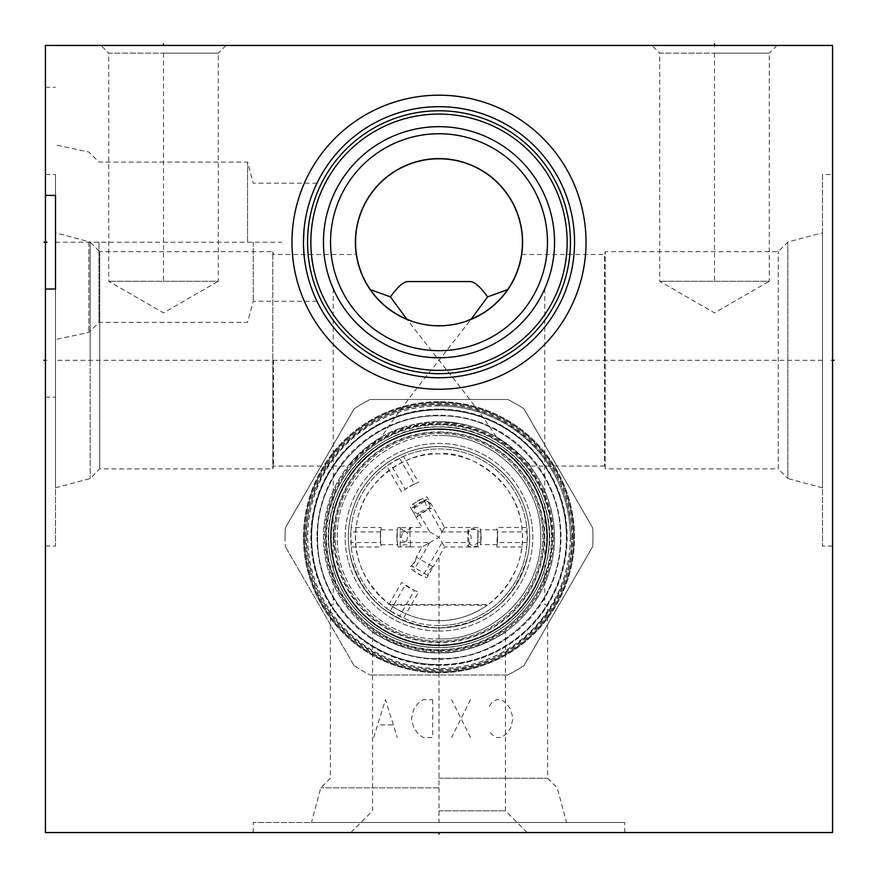 <?xml version="1.0" encoding="UTF-8"?>
<svg xmlns="http://www.w3.org/2000/svg" width="878" height="878" viewBox="0 0 878 878"><rect width="100%" height="100%" fill="white"/><g stroke="black" fill="none" stroke-linecap="round" stroke-linejoin="round"><path stroke-width="0.66" stroke-dasharray="4.39 3.29" d="M45.436 45.436L45.436 832.563L832.563 832.563L832.563 45.436L45.436 45.436M439 401.685A135.541 135.541 0 0 0 303.459 537.237A135.541 135.541 0 0 0 439 672.778A135.541 135.541 0 0 0 574.541 537.237A135.541 135.541 0 0 0 439 401.685A135.541 135.541 0 0 1 574.541 537.237A135.541 135.541 0 0 1 439 672.778A135.541 135.541 0 0 1 303.459 537.237A135.541 135.541 0 0 1 439 401.685M45.436 289.027L45.436 397.13L45.436 289.027M45.436 195.41L45.436 87.317L45.436 195.41M45.436 360.287L45.436 546.05L45.436 360.287L46.973 360.287L45.436 360.287M55.512 195.41L55.512 397.13L55.512 195.41M88.887 242.218L88.887 332.411L88.887 242.218M98.951 242.218L98.951 322.347L98.951 242.218M247.574 242.218L247.574 162.09L247.574 242.218M253.226 242.218L253.226 301.253L253.226 242.218M303.514 246.114L303.942 253.632M304.787 261.128L305.017 262.731M305.193 263.828L306.751 271.928M307.574 275.352L308.441 278.644L307.574 275.352M309.001 280.598L309.352 281.772M313.04 292.264L313.325 293M315.158 297.313L314.609 296.051M315.268 297.554L315.828 298.783L315.268 297.554M315.893 298.937L316.256 299.705L315.893 298.937M316.278 299.771L316.991 301.253L316.278 299.771M306.751 271.939L306.016 268.416M303.459 242.218A135.541 135.541 0 0 0 439 377.759A135.541 135.541 0 0 0 574.541 242.218A135.541 135.541 0 0 0 439 106.677A135.541 135.541 0 0 0 303.459 242.218L303.481 239.903M304.315 227.04L304.787 223.319L304.315 227.04M306.016 216.032L305.687 217.722M307.574 209.085L308.441 205.803L307.574 209.085M309.352 202.664L310.296 199.712L309.352 202.664M311.92 195.07L313.216 191.722M314.609 188.386L315.158 187.124M316.278 184.665L315.828 185.653M315.893 185.499L316.256 184.731M313.04 192.172L312.151 194.444M303.942 230.804L303.667 234.591M303.514 238.454L303.481 239.815M163.506 45.436L226.008 45.436L101.014 45.436L163.506 45.436L163.506 46.973M714.494 45.436L651.992 45.436L714.494 45.436L714.494 46.973M832.563 174.524L832.563 546.05L832.563 174.524L822.488 174.524L822.488 546.05L822.488 174.524M439 832.563L253.237 832.563L624.763 832.563L350.838 832.563L527.162 832.563L439 832.563L439 831.027L439 832.563M439 822.488L253.237 822.488L624.763 822.488L311.481 822.488L566.519 822.488L439 822.488L439 556.762M439 787.851L320.766 787.851L439 787.851M439 778.237L547.62 778.237L439 778.237M439 620.669C422.603 620.965 406.492 615.829 390.666 605.238L487.334 605.238C471.508 615.829 455.397 620.965 439 620.669A83.432 83.432 0 0 0 522.432 537.237A83.432 83.432 0 0 0 439 453.794A83.432 83.432 0 0 0 355.568 537.237A83.432 83.432 0 0 0 439 620.669M390.666 605.238L389.612 604.481C354.427 575.397 350.904 540.376 359.058 513.334C368.025 477.895 409.269 450.952 439 453.794C470.103 450.14 513.674 481.671 520.05 517.427C526.57 542.275 522.136 577.329 488.387 604.481L487.334 605.238M389.612 604.481L488.387 604.481M439 431.921A105.316 105.316 0 0 1 544.316 537.237A105.316 105.316 0 0 1 439 642.553A105.316 105.316 0 0 1 333.684 537.237A105.316 105.316 0 0 1 439 431.921M439 428.771A108.466 108.466 0 0 1 547.466 537.237A108.466 108.466 0 0 1 439 645.703A108.466 108.466 0 0 1 330.534 537.237A108.466 108.466 0 0 1 439 428.771A108.466 108.466 0 0 1 547.466 537.237A108.466 108.466 0 0 1 439 645.703A108.466 108.466 0 0 1 330.534 537.237A108.466 108.466 0 0 1 439 428.771A108.466 108.466 0 0 0 330.534 537.237A108.466 108.466 0 0 0 439 645.703A108.466 108.466 0 0 0 547.466 537.237A108.466 108.466 0 0 0 439 428.771M381.689 436.893C396.516 427.751 415.623 422.68 439 421.681A115.545 115.545 0 0 0 323.455 537.237A115.545 115.545 0 0 0 439 652.782C472.21 654.67 508.603 630.777 505.432 631.776C508.592 630.788 472.177 654.67 439 652.782C472.21 654.67 508.603 630.777 505.432 631.776C508.592 630.788 472.177 654.67 439 652.782C405.79 654.659 369.397 630.777 372.568 631.776C369.397 630.777 405.79 654.659 439 652.782C405.79 654.659 369.397 630.777 372.568 631.776C369.397 630.777 405.79 654.659 439 652.782A115.545 115.545 0 0 0 554.545 537.237A115.545 115.545 0 0 0 439 421.681A115.545 115.545 0 0 1 554.545 537.237A115.545 115.545 0 0 1 439 652.782A115.545 115.545 0 0 1 323.455 537.237A115.545 115.545 0 0 1 439 421.681C462.366 422.669 481.462 427.74 496.311 436.893C519.161 453.553 530.4 463.277 530.038 466.075C530.334 467.041 507.594 431.987 458.525 423.339L439 421.681L399.424 428.673L370.176 444.411L353.384 459.633L347.962 466.075L381.689 436.893C392.861 419.388 411.969 393.86 439 360.287L471.157 319.208M273.519 360.287L273.519 466.075L273.519 360.287M496.311 436.893C485.227 419.497 466.119 393.97 439 360.287L406.843 319.208M507.671 289.608L507.671 289.608A83.432 83.432 0 0 0 509.942 286.14L511.797 282.979M509.756 286.437L511.644 283.265A83.432 83.432 0 0 0 513.476 279.841L514.958 276.746A83.432 83.432 0 0 0 515.99 274.375L516.264 273.716M513.334 280.104L514.848 276.987M515.584 275.319L516.176 273.936A83.432 83.432 0 0 0 517.394 270.797L518.349 268.009M517.318 270.984L518.294 268.163A83.432 83.432 0 0 0 519.15 265.386L519.26 265.013M519.117 265.518L519.216 265.156A83.432 83.432 0 0 0 519.809 262.983L520.336 260.821M519.787 263.082L520.314 260.898A83.432 83.432 0 0 0 520.742 258.933L521.049 257.364M520.731 258.988L521.038 257.397M521.06 257.298L521.247 256.244A83.432 83.432 0 0 0 521.269 256.124L521.269 256.146M822.488 232.769L822.488 487.806L822.488 232.769L787.851 242.054L778.237 251.668L605.238 251.668L604.481 254.499L604.481 466.075L604.481 254.499L521.521 254.499M822.488 487.806L787.851 478.521L787.851 242.054L787.851 478.521L778.237 468.907L778.237 251.668L778.237 468.907L605.238 468.907L605.238 251.668L605.238 468.907L604.481 466.075L530.038 466.075M439 810.833L505.432 810.833L439 810.833M521.247 256.222L521.071 257.254M507.879 289.301L505.618 292.451M503.149 295.568L500.482 298.63M498.408 300.803L497.596 301.615M494.512 304.512L491.208 307.3M488.53 309.363L487.685 309.978M483.954 312.513L480.014 314.873M471.552 319.043L467.052 320.799M415.546 322.456L411.113 321.019A83.597 83.597 0 0 1 439 158.622A83.597 83.597 0 0 1 466.887 321.019L462.454 322.456M457.899 323.653L453.257 324.586M424.743 324.586L420.101 323.653M404.571 318.22L402.113 317.057M397.964 314.862L394.013 312.491M386.748 307.267L383.445 304.468M377.474 298.575L374.796 295.513M373.6 294.031L372.338 292.396M522.432 242.218A83.432 83.432 0 0 0 439 158.786A83.432 83.432 0 0 0 370.329 289.608L368.025 286.085M367.827 285.756L366.17 282.925M364.491 279.775L363.854 278.48M363.009 276.669L361.703 273.64M360.584 270.709L359.618 267.911M358.817 265.288L358.169 262.884M357.642 260.733L357.291 259.109M357.236 258.856L356.775 256.354M356.918 257.21L356.479 254.499L273.519 254.499L272.762 251.668L272.762 360.287L272.762 251.668L99.763 251.668L99.763 468.907L99.763 251.668L90.149 242.054L90.149 360.287L90.149 242.054L55.512 232.769L55.512 487.806L55.512 232.769M356.72 256.069L356.479 254.499M356.973 257.463L357.28 259.065M357.357 259.427L358.092 262.61M358.235 263.148L359.256 266.769M359.717 268.229L361.198 272.356M361.846 273.98L363.415 277.558M364.227 279.237L365.511 281.717M366.378 283.287L368.255 286.458M832.563 546.05L822.488 546.05M330.534 242.218A108.466 108.466 0 0 0 439 350.684A108.466 108.466 0 0 0 547.466 242.218A108.466 108.466 0 0 0 439 133.752A108.466 108.466 0 0 0 330.534 242.218M323.455 242.218A115.545 115.545 0 0 1 439 126.673A115.545 115.545 0 0 1 554.545 242.218A115.545 115.545 0 0 1 439 357.774A115.545 115.545 0 0 1 323.455 242.218M443.994 357.664L434.006 357.664M429.002 357.335L423.997 356.786M422.878 356.644L431.416 357.522M413.977 355.03L408.972 353.801L413.977 355.03M398.941 350.607L393.937 348.621L398.941 350.607M388.954 346.371L383.993 343.836L388.954 346.371M366.752 332.4L368.08 333.442M360.386 326.912L364.864 330.852M357.664 324.289L356.095 322.709M340.17 302.087L338.304 298.893L340.17 302.087M333.311 288.928L335.736 294.064M335.572 293.746L334.288 291.09M334.189 290.859L333.838 290.102M333.838 290.091L333.519 289.4M354.942 321.502L358.037 324.662M448.998 357.335L454.003 356.786L448.998 357.335M455.1 356.644L459.018 356.018L455.1 356.644M464.023 355.03L469.028 353.801L464.023 355.03M479.059 350.607L484.063 348.621L479.059 350.607M489.046 346.371L494.007 343.836L489.046 346.371M512.17 331.643L513.136 330.852L512.17 331.654M529.588 313.951L532.792 309.704L529.588 313.951M537.83 302.087L539.696 298.904L537.83 302.087M539.772 298.75L540.596 297.258M541.155 296.215L542.264 294.064L541.155 296.215M542.428 293.746L543.712 291.09L542.417 293.746M543.811 290.859L544.162 290.102L543.811 290.859M544.162 290.091L544.481 289.4L544.162 290.091M540.65 297.159L539.75 298.794M517.614 326.901L516.571 327.856M310.856 242.218A128.144 128.144 0 0 1 439 114.074A128.144 128.144 0 0 1 567.144 242.218A128.144 128.144 0 0 1 439 370.362A128.144 128.144 0 0 1 310.856 242.218M272.762 360.287L272.762 468.907L272.762 360.287M90.149 360.287L90.149 478.521L90.149 360.287M55.512 360.287L55.512 546.05L55.512 174.524L55.512 360.287L321.238 360.287M439 409.093A128.144 128.144 0 0 0 310.856 537.237A128.144 128.144 0 0 0 439 665.381A128.144 128.144 0 0 0 567.144 537.237A128.144 128.144 0 0 0 439 409.093A128.144 128.144 0 0 1 567.144 537.237A128.144 128.144 0 0 1 439 665.381A128.144 128.144 0 0 1 310.856 537.237A128.144 128.144 0 0 1 439 409.093M439 405.779A131.448 131.448 0 0 0 307.552 537.237A131.448 131.448 0 0 0 439 668.685A131.448 131.448 0 0 0 570.448 537.237A131.448 131.448 0 0 0 439 405.779M226.008 45.436L218.293 53.152L163.506 53.152L218.293 53.152L218.293 281.256L108.718 281.256L218.293 281.256L163.506 312.886L108.718 281.256L108.718 53.152L163.506 53.152L108.718 53.152L101.014 45.436M776.986 45.436L769.282 53.152L714.494 53.152L769.282 53.152L769.282 281.256L659.707 281.256L769.282 281.256L714.494 312.886L659.707 281.256L659.707 53.152L714.494 53.152L659.707 53.152L651.992 45.436M439 664.591A127.354 127.354 0 0 1 311.646 537.237A127.354 127.354 0 0 1 439 409.872A127.354 127.354 0 0 0 311.646 537.237A127.354 127.354 0 0 0 439 664.591A127.354 127.354 0 0 0 566.354 537.237A127.354 127.354 0 0 0 439 409.872A127.354 127.354 0 0 1 566.354 537.237A127.354 127.354 0 0 1 439 664.591M439 647.591A110.354 110.354 0 0 1 328.646 537.237A110.354 110.354 0 0 1 439 426.884A110.354 110.354 0 0 1 549.354 537.237A110.354 110.354 0 0 1 439 647.591A110.354 110.354 0 0 1 328.646 537.237A110.354 110.354 0 0 1 439 426.884A110.354 110.354 0 0 1 549.354 537.237A110.354 110.354 0 0 1 439 647.591A110.354 110.354 0 0 1 328.646 537.237A110.354 110.354 0 0 1 439 426.884A110.354 110.354 0 0 1 549.354 537.237A110.354 110.354 0 0 1 439 647.591C388.12 648.524 340.346 609.617 330.94 559.615C315.037 494.062 371.581 424.601 439 426.884C507.089 424.535 563.841 495.379 546.698 561.305C536.612 610.561 489.265 648.48 439 647.591M316.991 537.237A122.009 122.009 0 0 0 439 659.235A122.009 122.009 0 0 0 561.009 537.237A122.009 122.009 0 0 0 439 415.228A122.009 122.009 0 0 0 316.991 537.237A122.009 122.009 0 0 1 439 415.228A122.009 122.009 0 0 1 561.009 537.237A122.009 122.009 0 0 1 439 659.235A122.009 122.009 0 0 1 316.991 537.237M331.006 537.237A107.994 107.994 0 0 0 439 645.231A107.994 107.994 0 0 0 546.994 537.237A107.994 107.994 0 0 1 439 645.231A107.994 107.994 0 0 1 331.006 537.237A107.994 107.994 0 0 1 439 429.243A107.994 107.994 0 0 1 546.994 537.237A107.994 107.994 0 0 0 439 429.243A107.994 107.994 0 0 0 331.006 537.237M334.156 537.237A104.844 104.844 0 0 1 439 432.393A104.844 104.844 0 0 1 543.844 537.237A104.844 104.844 0 0 1 439 642.081A104.844 104.844 0 0 1 334.156 537.237M414.405 483.997A58.639 58.639 0 0 0 405.197 489.32L401.641 492.042L386.66 466.097L390.315 463.551L405.197 489.32L414.405 483.997L399.523 458.228A88.316 88.316 0 0 1 527.151 531.914L497.398 531.914L496.827 527.469L526.778 527.469L527.151 542.549A88.316 88.316 0 0 1 399.523 616.235L414.405 590.466L418.543 592.189L403.562 618.123L390.315 610.923A88.316 88.316 0 0 1 350.849 542.549L380.602 542.549L381.173 546.994L351.222 546.994L350.849 531.914A88.316 88.316 0 0 1 390.315 463.551L403.562 456.34L418.543 482.274L414.405 483.997M380.602 531.914L350.849 531.914L351.222 527.469L381.173 527.469L380.602 531.914A58.639 58.639 0 0 0 380.602 542.549L380.602 531.914M390.315 610.923L405.197 585.154A58.639 58.639 0 0 0 414.405 590.466L401.641 582.432L386.66 608.366L390.315 610.923M527.151 542.549L497.398 542.549A58.639 58.639 0 0 0 497.398 531.914L496.827 546.994L526.778 546.994L527.151 542.549M439 625.553A88.316 88.316 0 0 1 350.684 537.237A88.316 88.316 0 0 1 439 448.921A88.316 88.316 0 0 1 527.316 537.237A88.316 88.316 0 0 1 439 625.553M380.361 537.237C380.865 546.774 380.865 546.774 380.361 537.237C380.865 546.774 380.865 546.774 380.361 537.237C380.865 527.689 380.865 527.689 380.361 537.237C380.865 527.689 380.865 527.689 380.361 537.237M396.889 537.237C397.602 527.689 397.602 527.689 396.889 537.237C397.602 527.689 397.602 527.689 396.889 537.237C397.602 546.774 397.602 546.774 396.889 537.237C397.602 546.774 397.602 546.774 396.889 537.237M429.792 531.914L439 537.237L444.63 527.469L426.971 496.871L422.713 498.397L413.505 503.709A42.111 42.111 0 0 1 422.713 498.397L424.502 501.503L426.719 499.516L431.636 508.241L427.366 508.483L418.729 512.763L429.792 531.914L397.229 531.914L397.229 542.549A42.111 42.111 0 0 1 397.229 531.914L398.03 527.469L401.476 527.469L400.445 527.876C402.804 531.629 406.174 531.64 410.564 527.941L401.476 527.469M398.03 546.994L397.229 542.549L429.792 542.549L422.099 546.994L410.684 546.895C406.503 544.053 403.112 544.042 400.511 546.862L398.03 546.994M428.354 508.164L442.073 531.914L444.63 527.469L479.97 527.469L480.771 531.914A42.111 42.111 0 0 1 480.771 542.549L480.771 531.914L478.137 531.914C473.549 527.14 470.367 527.14 468.589 531.914L468.907 542.549L442.073 542.549L444.63 546.994L439 537.237L422.099 546.994L416.391 556.861C415.634 560.57 413.933 563.511 411.321 565.651C414.229 563.797 415.931 560.866 416.413 556.85L417.204 557.717L416.413 556.85M400.511 546.862L400.181 545.425L400.511 546.862L410.684 546.895L409.817 530.674L410.564 527.941L409.817 530.674M400.445 527.876L400.291 528.545L400.445 527.876M406.657 541.089C400.95 542.297 399.775 539.147 403.112 531.662C407.644 530.872 408.83 534.011 406.657 541.089M468.589 531.914L442.073 531.914M428.179 575.397L427.191 575.101L428.179 575.397C427.816 571.874 429.507 568.933 433.249 566.584L426.971 577.592L422.713 576.067A42.111 42.111 0 0 1 413.505 570.755L422.713 576.067L442.073 542.549M427.191 575.101L411.321 565.651L410.07 567.825L413.505 570.755L429.792 542.549M418.729 512.763L417.017 516.944L415.316 515.737L412.473 510.809L412.034 508.142L424.381 500.35L427.366 508.483M424.502 501.503L415.645 507.407L412.034 508.142L413.922 506.496M412.473 510.809L410.07 506.639L413.505 503.709L415.645 507.407M430.011 505.179C432.075 509.383 411.782 519.326 414.57 508.538C415.426 501.623 430.505 497.782 430.011 505.179M468.907 542.549C470.948 546.281 473.944 546.281 477.895 542.549L478.137 531.914M473.615 546.994L477.764 545.677L477.895 529.456L467.919 529.566L467.667 545.787L470.97 546.994L479.97 546.994L480.771 542.549L477.895 542.549M467.667 545.787C472.21 540.881 472.287 535.47 467.919 529.566M481.111 537.237C480.398 527.689 480.398 527.689 481.111 537.237C480.398 527.689 480.398 527.689 481.111 537.237C480.398 546.774 480.398 546.774 481.111 537.237C480.398 546.774 480.398 546.774 481.111 537.237M497.639 537.237C497.135 527.689 497.135 527.689 497.639 537.237C497.135 527.689 497.135 527.689 497.639 537.237C497.135 546.774 497.135 546.774 497.639 537.237C497.135 546.774 497.135 546.774 497.639 537.237M439 640.973A103.747 103.747 0 0 0 542.747 537.237A103.747 103.747 0 0 0 439 433.491A103.747 103.747 0 0 0 335.253 537.237A103.747 103.747 0 0 0 439 640.973A103.747 103.747 0 0 1 335.253 537.237A103.747 103.747 0 0 1 439 433.491A103.747 103.747 0 0 1 542.747 537.237A103.747 103.747 0 0 1 439 640.973M439 645.067A107.84 107.84 0 0 0 546.84 537.237A107.84 107.84 0 0 0 439 429.397A107.84 107.84 0 0 0 331.16 537.237A107.84 107.84 0 0 0 439 645.067A107.84 107.84 0 0 0 546.84 537.237A107.84 107.84 0 0 0 439 429.397A107.84 107.84 0 0 0 331.16 537.237A107.84 107.84 0 0 0 439 645.067A107.84 107.84 0 0 0 546.84 537.237A107.84 107.84 0 0 0 439 429.397A107.84 107.84 0 0 0 331.16 537.237A107.84 107.84 0 0 0 439 645.067A107.84 107.84 0 0 0 546.84 537.237A107.84 107.84 0 0 0 439 429.397A107.84 107.84 0 0 0 331.16 537.237A107.84 107.84 0 0 0 439 645.067M439 627.913A90.675 90.675 0 0 0 529.675 537.237A90.675 90.675 0 0 0 439 446.562A90.675 90.675 0 0 1 529.675 537.237A90.675 90.675 0 0 1 439 627.913A90.675 90.675 0 0 1 348.325 537.237A90.675 90.675 0 0 1 439 446.562A90.675 90.675 0 0 1 529.675 537.237A90.675 90.675 0 0 1 439 627.913A90.675 90.675 0 0 1 348.325 537.237A90.675 90.675 0 0 1 439 446.562A90.675 90.675 0 0 0 348.325 537.237A90.675 90.675 0 0 0 439 627.913A90.675 90.675 0 0 1 348.325 537.237A90.675 90.675 0 0 1 439 446.562A90.675 90.675 0 0 1 529.675 537.237A90.675 90.675 0 0 1 439 627.913C392.367 624.741 362.768 600.651 350.212 555.62C347.414 541.902 347.732 528.26 351.167 514.684C354.69 501.129 360.99 489.013 370.044 478.345C388.394 457.679 411.376 447.089 439 446.562C466.624 447.089 489.606 457.679 507.956 478.345C517.01 489.013 523.31 501.129 526.833 514.684C530.268 528.26 530.586 541.902 527.788 555.62C515.232 600.651 485.633 624.741 439 627.913M439 644.913A107.676 107.676 0 0 1 331.324 537.237A107.676 107.676 0 0 1 439 429.551A107.676 107.676 0 0 1 546.676 537.237A107.676 107.676 0 0 1 439 644.913A107.676 107.676 0 0 1 331.324 537.237A107.676 107.676 0 0 1 439 429.551A107.676 107.676 0 0 1 546.676 537.237A107.676 107.676 0 0 1 439 644.913M433.249 566.584L432.327 566.387L433.249 566.727L444.63 546.994L470.97 546.994M432.327 566.387L417.204 557.717M400.181 545.425L400.291 528.545M549.354 537.237A110.354 110.354 0 0 1 439 647.591A110.354 110.354 0 0 1 328.646 537.237A110.354 110.354 0 0 1 439 426.884A110.354 110.354 0 0 1 549.354 537.237A110.354 110.354 0 0 1 439 647.591A110.354 110.354 0 0 1 328.646 537.237A110.354 110.354 0 0 1 439 426.884A110.354 110.354 0 0 1 549.354 537.237A110.354 110.354 0 0 1 439 647.591A110.354 110.354 0 0 1 328.646 537.237A110.354 110.354 0 0 1 439 426.884A110.354 110.354 0 0 1 549.354 537.237M311.481 537.237A127.519 127.519 0 0 1 439 409.719A127.519 127.519 0 0 1 566.519 537.237A127.519 127.519 0 0 1 439 664.745A127.519 127.519 0 0 1 311.481 537.237A127.519 127.519 0 0 0 439 664.745A127.519 127.519 0 0 0 566.519 537.237A127.519 127.519 0 0 0 439 409.719A127.519 127.519 0 0 0 311.481 537.237A127.519 127.519 0 0 1 439 409.719A127.519 127.519 0 0 1 566.519 537.237M573.597 537.237A134.597 134.597 0 0 0 439 402.64A134.597 134.597 0 0 0 304.403 537.237A134.597 134.597 0 0 0 439 671.835A134.597 134.597 0 0 0 573.597 537.237A134.597 134.597 0 0 1 439 671.835A134.597 134.597 0 0 1 304.403 537.237A134.597 134.597 0 0 1 439 402.64A134.597 134.597 0 0 1 573.597 537.237M285.043 537.237A153.957 153.957 0 0 1 285.317 527.908L354.086 408.808A153.957 153.957 0 0 1 370.231 399.479L507.769 399.479A153.957 153.957 0 0 1 523.914 408.808L592.683 527.908A153.957 153.957 0 0 1 592.683 546.555L523.914 665.656A153.957 153.957 0 0 1 507.769 674.984A153.957 153.957 0 0 0 523.914 665.656L592.683 546.555A153.957 153.957 0 0 0 592.683 527.908L523.914 408.808A153.957 153.957 0 0 0 507.769 399.479L370.231 399.479A153.957 153.957 0 0 0 354.086 408.808L285.317 527.908A153.957 153.957 0 0 0 285.317 546.555A153.957 153.957 0 0 1 285.043 537.237M354.086 665.656L285.317 546.555L354.086 665.656A153.957 153.957 0 0 0 370.231 674.984A153.957 153.957 0 0 1 354.086 665.656M507.769 674.984L370.231 674.984L507.769 674.984M303.612 537.237A135.388 135.388 0 0 1 439 401.85A135.388 135.388 0 0 1 574.388 537.237A135.388 135.388 0 0 1 439 672.614A135.388 135.388 0 0 1 303.612 537.237M163.506 53.152L163.506 281.256M714.494 53.152L714.494 281.256M55.512 242.218L281.487 242.218M45.436 250.087L45.436 252.447M45.436 257.177L45.436 261.896M45.436 527.469L45.436 414.131L45.436 527.469M45.436 662.539L45.436 643.651M45.436 631.062L45.436 612.164L45.436 631.062M45.436 586.976L45.436 580.687M45.436 565.256L45.436 546.368M45.436 694.026L45.436 681.438M45.436 706.625L45.436 725.513M45.436 748.341L45.436 753.061M45.436 782.188L45.436 763.289L45.436 782.188M45.436 813.676L45.436 794.777M45.436 480.244L45.436 461.356M45.436 489.694L45.436 508.581M45.436 451.907L45.436 433.019M45.436 593.276L45.436 577.087L45.436 593.276M45.436 587.876L45.436 577.087M45.436 612.164L45.436 604.075M45.436 633.751L45.436 647.251M45.436 469.587L45.436 455.188L45.436 469.587M45.436 476.787L45.436 495.675L45.436 476.787M45.436 532.551L45.436 510.963M45.436 514.563L45.436 528.962M45.436 543.35L45.436 564.938M45.436 591.926L45.436 575.738L45.436 591.926M45.436 586.526L45.436 575.738M45.436 648.601L45.436 632.412L45.436 648.601M45.436 663.889L45.436 682.788L45.436 663.889M45.436 693.576L45.436 712.464L45.436 693.576M45.436 743.951L45.436 727.763L45.436 743.951M45.436 738.552L45.436 727.763M45.436 754.751L45.436 769.139L45.436 754.751M45.436 796.983L45.436 787.533M45.436 792.263L45.436 773.364M831.027 360.287L832.563 360.287L831.027 360.287M822.488 360.287L556.762 360.287M489.375 705.989L491.735 702.839L496.465 699.7L501.184 699.7L505.904 702.839L510.623 709.139L512.993 718.588L510.623 728.027L505.904 734.326L501.184 737.476L496.465 737.476L491.735 734.326L489.375 731.176M470.487 699.7L451.599 737.476M470.487 737.476L451.599 699.7M432.7 699.7L432.7 737.476L423.262 737.476L418.532 734.326L413.812 728.027L411.453 718.588L413.812 709.139L418.532 702.839L423.262 699.7L432.7 699.7M373.666 737.476L385.475 699.7L397.284 737.476M392.565 724.888L378.396 724.888M439 426.927A110.31 110.31 0 0 1 549.31 537.237A110.31 110.31 0 0 1 439 647.547A110.31 110.31 0 0 1 328.69 537.237A110.31 110.31 0 0 1 439 426.927M439 650.741A113.503 113.503 0 0 1 325.497 537.237A113.503 113.503 0 0 1 439 423.734A113.503 113.503 0 0 1 552.503 537.237A113.503 113.503 0 0 1 439 650.741A113.503 113.503 0 0 0 552.503 537.237A113.503 113.503 0 0 0 439 423.734A113.503 113.503 0 0 0 325.497 537.237A113.503 113.503 0 0 0 439 650.741M551.406 537.237A112.406 112.406 0 0 1 439 649.632A112.406 112.406 0 0 1 326.594 537.237A112.406 112.406 0 0 1 439 424.831A112.406 112.406 0 0 1 551.406 537.237M424.568 501.415L424.381 500.35L426.719 499.516M439 631.062A93.825 93.825 0 0 0 532.825 537.237A93.825 93.825 0 0 0 439 443.412A93.825 93.825 0 0 0 345.175 537.237A93.825 93.825 0 0 0 439 631.062A93.825 93.825 0 0 1 345.175 537.237A93.825 93.825 0 0 1 439 443.412A93.825 93.825 0 0 1 532.825 537.237A93.825 93.825 0 0 1 439 631.062M553.447 537.237A114.447 114.447 0 0 1 439 651.685A114.447 114.447 0 0 1 324.553 537.237A114.447 114.447 0 0 1 439 422.79A114.447 114.447 0 0 1 553.447 537.237M311.273 537.237A127.727 127.727 0 0 1 439 409.51A127.727 127.727 0 0 1 566.727 537.237A127.727 127.727 0 0 1 439 664.953A127.727 127.727 0 0 1 311.273 537.237M570.305 537.237A131.305 131.305 0 0 1 439 668.542A131.305 131.305 0 0 1 307.695 537.237A131.305 131.305 0 0 1 439 405.921A131.305 131.305 0 0 1 570.305 537.237M306.323 537.237A132.677 132.677 0 0 1 439 404.56A132.677 132.677 0 0 1 571.677 537.237A132.677 132.677 0 0 1 439 669.903A132.677 132.677 0 0 1 306.323 537.237M572.654 537.237A133.654 133.654 0 0 0 439 403.584A133.654 133.654 0 0 0 305.346 537.237A133.654 133.654 0 0 0 439 670.891A133.654 133.654 0 0 0 572.654 537.237M439 658.61C503.851 660.278 562.052 602.088 560.373 537.237C562.052 472.375 503.851 414.186 439 415.854C503.851 414.186 562.052 472.375 560.373 537.237C562.052 602.088 503.851 660.278 439 658.61C374.149 660.278 315.948 602.088 317.627 537.237C315.948 472.375 374.149 414.186 439 415.854C374.149 414.186 315.948 472.375 317.627 537.237C315.948 602.088 374.149 660.278 439 658.61M439 638.932C493.337 640.325 542.099 591.574 540.694 537.237C542.099 482.889 493.337 434.138 439 435.532C493.337 434.138 542.099 482.889 540.694 537.237C542.099 591.574 493.337 640.325 439 638.932C384.663 640.325 335.901 591.574 337.306 537.237C335.901 482.889 384.663 434.138 439 435.532C384.663 434.138 335.901 482.889 337.306 537.237C335.901 591.574 384.663 640.325 439 638.932M45.436 397.13L55.512 397.13M45.436 87.317L55.512 87.317M316.991 183.184L253.226 183.184L247.574 162.09L98.951 162.09L88.887 152.026L55.512 144.936M316.991 301.253L253.226 301.253L247.574 322.347L98.951 322.347L88.887 332.411L55.512 339.512M253.237 832.563L253.237 822.488M624.763 832.563L624.763 822.488M333.212 288.697L333.212 604.481L330.38 605.238L330.38 778.237L320.766 787.851L311.481 822.488M544.788 288.697L544.788 604.481L547.62 605.238L547.62 778.237L557.234 787.851L566.519 822.488M55.512 487.806L90.149 478.521L99.763 468.907L272.762 468.907L273.519 466.075L347.962 466.075M527.162 832.563L505.432 810.833L505.432 631.776M45.436 546.05L55.512 546.05M45.436 174.524L55.512 174.524M350.838 832.563L372.568 810.833L372.568 631.776M380.832 529.829L397.547 529.829M415.316 515.737L422.099 527.469L409.653 527.469M417.017 516.944L427.97 509.427L431.636 508.241M497.167 529.829L480.453 529.829M497.167 544.634L480.453 544.634M411.321 565.651L412.781 567.001M477.764 545.677L477.895 529.456M410.684 546.895L410.256 545.523M380.832 544.634L397.547 544.634M439 669.629C519.074 672.285 586.669 590.587 569.054 512.423C558.617 451.533 500.778 403.671 439 404.835C358.114 402.102 290.278 485.446 309.352 564.082C320.635 624.082 377.957 670.748 439 669.629M439 649.95C507.177 652.211 564.719 582.652 549.716 516.11C540.837 464.264 491.592 423.525 439 424.513C372.162 422.384 315.114 489.2 327.67 554.863C335.034 608.224 385.157 651.026 439 649.95"/><path stroke-width="1.32" d="M45.436 195.41L45.436 45.436L832.563 45.436L832.563 832.563L45.436 832.563L45.436 195.41L55.512 195.41L55.512 289.027L55.512 195.41M45.436 289.027L55.512 289.027M303.942 253.632L303.514 246.114M305.017 262.731L305.193 263.828M306.751 271.928L307.574 275.352L306.751 271.939M309.352 281.772L309.001 280.598M310.296 284.724L311.24 287.468L310.296 284.724M313.325 293L313.04 292.264M314.609 296.051L315.158 297.313M306.016 268.416L305.39 265.002M305.346 264.805L304.787 261.128M303.459 242.218A135.541 135.541 0 0 0 439 377.759A135.541 135.541 0 0 0 574.541 242.218A135.541 135.541 0 0 0 439 106.677A135.541 135.541 0 0 0 303.459 242.218L303.942 230.804M305.687 217.722L305.346 219.643M305.412 219.302L306.016 216.032M306.751 212.509L307.574 209.085L306.751 212.509M308.441 205.803L309.352 202.664L308.441 205.803M310.296 199.712L311.24 196.968L310.296 199.712M315.158 187.124L314.609 188.386M312.151 194.444L311.92 195.07M303.667 234.591L303.514 238.454M291.968 242.218A147.032 147.032 0 0 1 439 95.186A147.032 147.032 0 0 1 586.032 242.218A147.032 147.032 0 0 1 439 389.25A147.032 147.032 0 0 1 291.968 242.218M471.157 319.208L487.586 296.863L507.671 289.608L509.756 286.437M507.879 289.301L509.942 286.14A83.432 83.432 0 0 0 511.644 283.265L513.334 280.104M514.848 276.987L515.584 275.319M511.797 282.979L513.476 279.841A83.432 83.432 0 0 0 514.958 276.746L515.99 274.375A83.432 83.432 0 0 0 516.176 273.936L517.318 270.984M516.264 273.716L517.394 270.797A83.432 83.432 0 0 0 518.294 268.163L519.117 265.518M518.349 268.009L519.15 265.386A83.432 83.432 0 0 0 519.216 265.156L519.787 263.082M519.26 265.013L519.809 262.983A83.432 83.432 0 0 0 520.314 260.898L520.731 258.988M520.336 260.821L520.742 258.933A83.432 83.432 0 0 0 521.247 256.244L521.269 256.146M406.843 319.208L390.414 296.863C397.141 287.501 402.717 282.409 407.129 281.575L470.871 281.575L407.129 281.575M470.871 281.575C475.294 282.409 480.87 287.501 487.586 296.863M522.432 242.218A83.432 83.432 0 0 1 521.269 256.124L521.247 256.222M505.618 292.451L503.149 295.568M500.482 298.63L498.408 300.803M497.596 301.615L494.512 304.512M491.208 307.3L488.53 309.363M487.685 309.978L483.954 312.513M480.014 314.873L471.552 319.043M411.113 321.019L410.948 320.799A83.432 83.432 0 0 1 371.976 192.534A83.432 83.432 0 0 1 506.024 192.534A83.432 83.432 0 0 1 467.052 320.799L466.887 321.019M462.454 322.456L457.899 323.653M453.257 324.586L448.548 325.266M448.164 325.31L443.895 325.672M443.785 325.672L434.215 325.672M434.105 325.672L429.847 325.31M429.452 325.266L424.743 324.586M420.101 323.653L415.546 322.456M410.948 320.799L406.448 319.043M406.141 318.912L404.571 318.22M402.113 317.057L397.964 314.862M394.013 312.491L390.776 310.307M390.271 309.945L386.748 307.267M383.445 304.468L380.448 301.659M380.35 301.56L377.474 298.575M374.796 295.513L373.6 294.031M372.338 292.396L368.255 286.458M366.17 282.925L364.491 279.775M363.854 278.48L363.009 276.669M361.703 273.64L360.584 270.709M359.618 267.911L358.817 265.288M358.169 262.884L357.642 260.733M359.256 266.769L359.717 268.229M361.198 272.356L361.846 273.98M363.415 277.558L364.227 279.237M365.511 281.717L366.378 283.287M370.329 289.608L390.414 296.863M355.403 242.218A83.597 83.597 0 0 0 439 325.815A83.597 83.597 0 0 0 522.597 242.218A83.597 83.597 0 0 0 439 158.622A83.597 83.597 0 0 0 355.403 242.218M330.534 242.218A108.466 108.466 0 0 0 439 350.684A108.466 108.466 0 0 0 547.466 242.218A108.466 108.466 0 0 0 439 133.752A108.466 108.466 0 0 0 330.534 242.218M323.455 242.218A115.545 115.545 0 0 0 439 357.774A115.545 115.545 0 0 0 554.545 242.218A115.545 115.545 0 0 0 439 126.673A115.545 115.545 0 0 0 323.455 242.218M434.006 357.664L429.002 357.335M423.997 356.786L422.878 356.644M418.982 356.018L413.977 355.03L418.982 356.018M403.957 352.33L398.941 350.607L403.957 352.33M393.937 348.621L388.954 346.371L393.937 348.621M376.827 339.621L383.993 343.836L376.892 339.654M374.247 337.92L369.495 334.529L374.247 337.92M368.08 333.442L366.752 332.4M364.864 330.852L357.664 324.289M356.095 322.709L354.942 321.502M358.037 324.662L360.386 326.912M431.416 357.522L443.994 357.664M454.003 356.786L455.1 356.644L454.003 356.786M459.018 356.018L464.023 355.03L459.018 356.018M474.043 352.33L479.059 350.607L474.043 352.33M484.063 348.621L489.046 346.371L484.063 348.621M503.752 337.92L508.505 334.529L503.752 337.92M509.92 333.442L512.17 331.643L509.942 333.431M516.571 327.856L520.314 324.311M521.905 322.709L525.933 318.341L521.905 322.709M532.792 309.704L535.536 305.709L532.803 309.704M520.391 324.245L517.614 326.901M310.856 242.218A128.144 128.144 0 0 0 439 370.362A128.144 128.144 0 0 0 567.144 242.218A128.144 128.144 0 0 0 439 114.074A128.144 128.144 0 0 0 310.856 242.218M307.552 242.218A131.448 131.448 0 0 1 439 110.771A131.448 131.448 0 0 1 570.448 242.218A131.448 131.448 0 0 1 439 373.666A131.448 131.448 0 0 1 307.552 242.218M163.506 45.436L163.506 43.9M714.494 45.436L714.494 43.9M46.973 242.218L43.9 242.218L46.973 242.218M45.436 360.287L43.9 360.287L45.436 360.287M439 832.563L439 834.1L439 832.563M832.563 360.287L834.1 360.287L832.563 360.287"/></g></svg>
